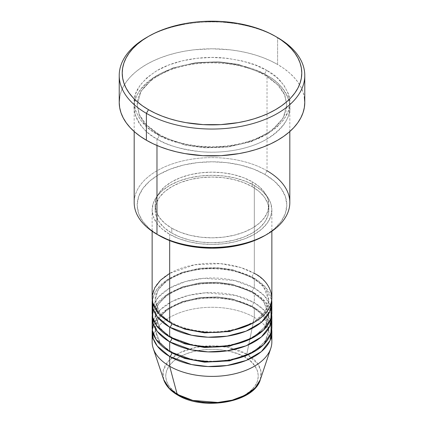 <?xml version="1.0" encoding="UTF-8"?>
<svg xmlns="http://www.w3.org/2000/svg" width="424" height="424" viewBox="0 0 424 424"><rect width="100%" height="100%" fill="white"/><g stroke="black" fill="none" stroke-linecap="round" stroke-linejoin="round"><path stroke-width="0.32" stroke-dasharray="2.12 1.59" d="M229.728 400.765L237.742 398.29L244.765 394.967L250.526 390.912L254.808 386.285L257.442 381.266L258.333 376.051L257.442 370.83L254.808 365.811L250.526 361.19L244.765 357.135L237.742 353.807L229.728 351.337L221.042 349.816L212 349.302L202.958 349.816L194.272 351.337L186.258 353.807L179.235 357.135L173.474 361.19L169.192 365.811L166.558 370.83L165.667 376.051L166.558 381.266L169.192 386.285L173.474 390.912L179.235 394.967A2.995 1.728 -60 0 1 177.746 395.115A2.995 1.728 120 0 0 179.235 394.967C187.503 401.258 220.067 408.709 244.765 394.967C268.567 380.704 255.661 361.905 244.765 357.135A2.995 1.728 120 0 0 246.805 354.141L257.861 363.914L260.93 371.138L260.331 379.623A49.226 28.419 0 0 0 246.805 354.141L254.326 317.401A59.858 34.556 180 0 1 271.254 336.953M271.858 341.839A59.858 34.556 0 0 0 254.326 317.401L254.326 307.628A59.858 34.556 180 0 0 191.065 299.689A59.858 34.556 180 0 0 152.296 329.623L156.578 319.007L167.215 309.138L183.094 301.803L201.395 298.051L219.033 297.743L234.016 299.927L254.326 307.628A2.995 1.728 -60 0 1 252.831 307.776A2.995 1.728 -60 0 1 252.211 306.404L232.156 298.92L217.268 296.933L199.837 297.553L182.076 301.703L167.226 309.382L158.009 319.32L155.136 329.623L160.272 343.255L170.761 352.222L160.272 343.255L155.136 329.623L158.009 319.32L167.226 309.382L182.076 301.703L199.837 297.553L217.268 296.933L232.156 298.92L252.211 306.404A2.995 1.728 -60 0 1 254.326 302.741L254.326 292.968A59.858 34.556 180 0 0 191.065 285.029A59.858 34.556 180 0 0 152.296 314.958L156.578 304.347L167.215 294.473L183.094 287.138L201.395 283.391L219.033 283.084L234.016 285.267L254.326 292.968A2.995 1.728 -60 0 1 252.831 293.116A2.995 1.728 -60 0 1 252.211 291.744L232.156 284.26L217.268 282.267L199.837 282.887L182.076 287.043L167.226 294.722L158.009 304.66L155.136 314.958L160.272 328.595L170.761 337.562L160.272 328.595L155.136 314.958L158.009 304.66L167.226 294.722L182.076 287.043L199.837 282.887L217.268 282.267L232.156 284.26L252.211 291.744A2.995 1.728 -60 0 1 254.326 288.076L254.326 278.303A59.858 34.556 180 0 0 191.065 270.364A59.858 34.556 180 0 0 152.296 300.298L156.578 289.687L167.215 279.814L183.094 272.478L201.395 268.731L219.033 268.424L234.016 270.607L254.326 278.303A2.995 1.728 -60 0 1 252.831 278.451A2.995 1.728 -60 0 1 252.211 277.084L232.156 269.6L217.268 267.608L199.837 268.228L182.076 272.383L167.226 280.057L158.009 289.995L155.136 300.298L160.272 313.935L170.761 322.897L160.272 313.935L155.136 300.298L158.009 289.995L167.226 280.057L182.076 272.383L199.837 268.228L217.268 267.608L232.156 269.6L252.211 277.084A2.995 1.728 -60 0 1 254.326 273.416L240.779 267.555L220.464 263.643L194.574 264.793L169.674 273.416M169.674 322.288A2.995 1.728 -60 0 1 171.169 322.139A2.995 1.728 -60 0 1 171.789 323.512A2.995 1.728 120 0 0 171.169 322.139A2.995 1.728 120 0 0 169.674 322.288M271.858 312.514A59.858 34.556 0 0 0 254.326 288.076L234.79 280.561L203.536 278.303L185.691 281.472L169.674 288.076L158.237 297.325L152.746 307.628M171.789 338.172A2.995 1.728 120 0 0 171.169 336.804A2.995 1.728 120 0 0 169.674 336.953A2.995 1.728 -60 0 1 171.169 336.804A2.995 1.728 -60 0 1 171.789 338.114M271.858 327.174A59.858 34.556 0 0 0 254.326 302.741L235.543 295.406L205.629 292.814L188.288 295.443L172.25 301.337L160.134 309.928L153.504 319.844M171.789 352.837A2.995 1.728 120 0 0 171.169 351.464A2.995 1.728 120 0 0 169.674 351.613A2.995 1.728 -60 0 1 171.169 351.464A2.995 1.728 -60 0 1 171.789 352.779M289.815 202.55A77.815 44.923 0 0 0 267.025 170.782L264.905 174.45A74.82 43.195 0 0 0 159.095 174.45A74.82 43.195 0 0 0 159.095 235.537L149.789 228.992L142.872 221.524L138.616 213.42L137.18 204.993L138.616 196.566L142.872 188.463L149.789 180.995L159.095 174.45L170.432 169.075L183.369 165.084L197.404 162.625L212 161.798L226.596 162.625L240.631 165.084L253.568 169.075L264.905 174.45L274.211 180.995L281.128 188.463L285.384 196.566L286.82 204.993L285.384 213.42L281.128 221.524L274.211 228.992L264.905 235.537A74.82 43.195 0 0 0 264.905 174.45L267.025 170.782L267.025 75.483A2.995 1.728 -60 0 1 265.525 75.631A2.995 1.728 -60 0 1 264.905 74.258A2.995 1.728 -60 0 1 267.025 70.596C258.195 64.649 243.519 60.415 223.003 57.887C202.746 55.941 175.435 59.683 156.975 70.596C138.505 82.781 131.17 95.49 134.97 108.714C139.342 120.559 146.678 129.029 156.975 134.127A2.995 1.728 -60 0 1 158.475 133.979A2.995 1.728 -60 0 1 159.095 135.351L144.483 123.421L139.263 114.931L137.18 104.802L140.959 91.25L153.085 78.175L172.626 68.073L195.999 62.609L218.932 61.793L238.521 64.411L264.905 74.258L238.521 64.411L218.932 61.793L195.999 62.609L172.626 68.073L153.085 78.175L140.959 91.25L137.18 104.802L139.263 114.931L144.483 123.421L159.095 135.351A2.995 1.728 -60 0 1 156.975 139.014C146.678 133.915 139.342 125.446 134.97 113.6C131.17 100.377 138.505 87.667 156.975 75.483C175.435 64.57 202.746 60.828 223.003 62.773C243.519 65.301 258.195 69.536 267.025 75.483A77.815 44.923 180 0 1 289.815 107.246A77.815 44.923 180 0 1 241.775 148.755A77.815 44.923 180 0 1 156.975 139.014L156.975 145.49L156.975 139.014A77.815 44.923 180 0 1 134.185 107.246A77.815 44.923 180 0 1 182.225 65.741A77.815 44.923 180 0 1 267.025 75.483L267.025 170.782A77.815 44.923 0 0 0 182.225 161.046A77.815 44.923 0 0 0 134.185 202.55M271.858 297.855A59.858 34.556 0 0 0 254.326 273.416A2.995 1.728 120 0 0 252.211 277.084L263.315 286.147L268.864 300.298L265.127 312L253.239 322.897L265.127 312L268.864 300.298L263.315 286.147L252.211 277.084A2.995 1.728 120 0 0 252.831 278.451A2.995 1.728 120 0 0 254.326 278.303A59.858 34.556 180 0 1 271.704 300.298L265.276 286.984L254.326 278.303L254.326 288.076A59.858 34.556 0 0 0 189.093 280.587A59.858 34.556 0 0 0 152.142 312.514M169.674 234.318L169.674 240.615L169.674 234.318L178.748 238.617L189.093 241.807L200.324 243.774L212 244.441L223.676 243.774L234.907 241.807L245.252 238.617L254.326 234.318L261.767 229.082L267.3 223.109L270.708 216.622L271.858 209.88A59.858 34.556 180 0 1 234.907 241.807A59.858 34.556 180 0 1 169.674 234.318A59.858 34.556 180 0 1 152.142 209.88L153.292 216.622L156.7 223.109L162.233 229.082L169.674 234.318M254.326 185.447A59.858 34.556 180 0 1 271.858 209.88L270.708 203.138L267.3 196.657L261.767 190.683L254.326 185.447L245.252 181.149L234.907 177.953L223.676 175.987L212 175.324L200.324 175.987L189.093 177.953L178.748 181.149L169.674 185.447L162.233 190.683L156.7 196.657L153.292 203.138L152.142 209.88A59.858 34.556 180 0 1 189.093 177.953A59.858 34.556 180 0 1 254.326 185.447L254.326 273.416L254.326 185.447M171.789 228.207L171.789 233.094A56.864 32.828 0 0 0 233.762 240.212A56.864 32.828 0 0 0 268.864 209.88A56.864 32.828 0 0 0 252.211 186.666L252.211 181.779A56.864 32.828 180 0 1 268.864 204.993A56.864 32.828 180 0 1 233.762 235.325A56.864 32.828 180 0 1 171.789 228.207L180.407 232.294L190.238 235.325L200.907 237.191L212 237.822L223.093 237.191L233.762 235.325L243.593 232.294L252.211 228.207L259.281 223.236L264.534 217.56L267.772 211.401L268.864 204.993L267.772 198.591L264.534 192.432L259.281 186.756L252.211 181.779L243.593 177.698L233.762 174.662L223.093 172.796L212 172.165L200.907 172.796L190.238 174.662L180.407 177.698L171.789 181.779L164.719 186.756L159.466 192.432L156.228 198.591L155.136 204.993L156.228 211.401L159.466 217.56L164.719 223.236L171.789 228.207A56.864 32.828 180 0 1 155.136 204.993A56.864 32.828 180 0 1 190.238 174.662A56.864 32.828 180 0 1 252.211 181.779L252.211 186.666A56.864 32.828 0 0 0 190.238 179.548A56.864 32.828 0 0 0 155.136 209.88A56.864 32.828 0 0 0 171.789 233.094L171.789 228.207M304.776 102.359A92.777 53.567 0 0 0 277.603 64.485L277.603 37.604L277.603 64.485A92.777 53.567 0 0 0 176.495 52.873A92.777 53.567 0 0 0 119.224 102.359M271.254 307.628L264.481 295.899L254.326 288.076A2.995 1.728 120 0 0 252.211 291.744L263.315 300.812L268.864 314.958L265.127 326.66L253.239 337.562L265.127 326.66L268.864 314.958L263.315 300.812L252.211 291.744A2.995 1.728 120 0 0 252.831 293.116A2.995 1.728 120 0 0 254.326 292.968L254.326 302.741A2.995 1.728 120 0 0 252.211 306.404L263.315 315.472L268.864 329.623L265.127 341.325L253.239 352.222L265.127 341.325L268.864 329.623L263.315 315.472L252.211 306.404A2.995 1.728 120 0 0 252.831 307.776A2.995 1.728 120 0 0 254.326 307.628A59.858 34.556 180 0 1 271.704 329.623L265.276 316.309L254.326 307.628L254.326 317.401A59.858 34.556 0 0 0 189.093 309.912A59.858 34.556 0 0 0 152.142 341.839M254.326 292.968A59.858 34.556 180 0 1 271.704 314.958L265.276 301.649L254.326 292.968M271.254 322.288L264.481 310.559L254.326 302.741A59.858 34.556 0 0 0 189.093 295.247A59.858 34.556 0 0 0 152.142 327.174M152.746 336.953A59.858 34.556 180 0 1 193.074 309.054A59.858 34.556 180 0 1 254.326 317.401L246.805 354.141A49.226 28.419 0 0 0 188.918 349.138A49.226 28.419 0 0 0 163.669 379.623L163.198 370.528L168.598 360.829L180.327 352.482L196.301 347.304L212.981 345.825L227.518 347.267L246.805 354.141A2.995 1.728 -60 0 1 244.765 357.135C236.497 350.839 203.933 343.392 179.235 357.135C155.433 371.392 168.339 390.191 179.235 394.967L186.258 398.29L194.272 400.765M147.472 36.994A92.777 53.567 180 0 1 277.603 37.604A92.777 53.567 0 0 0 146.397 37.604M119.669 97.112L121.004 91.913L123.22 86.814L126.283 81.864L130.179 77.11L134.858 72.599L140.28 68.381L146.397 64.485L153.143 60.955L160.458 57.823L168.264 55.12L176.495 52.873L185.065 51.103L193.901 49.825L212 48.797L230.1 49.825L238.935 51.103L247.505 52.873L255.736 55.12L263.543 57.823L270.857 60.955L277.603 64.485L283.72 68.381L289.142 72.599L293.821 77.11L297.717 81.864L300.78 86.814L302.996 91.913L304.331 97.112M267.025 70.596L255.232 65.005L241.775 60.855L227.179 58.3L212 57.436L196.821 58.3L182.225 60.855L168.768 65.005L156.975 70.596L147.303 77.401L140.111 85.171L135.68 93.598L134.185 102.359L135.68 111.125L140.111 119.552L147.303 127.322L156.975 134.127L168.768 139.713L182.225 143.869L196.821 146.423L212 147.287L227.179 146.423L241.775 143.869L255.232 139.713L267.025 134.127L276.697 127.322L283.889 119.552L288.32 111.125L289.815 102.359L288.32 93.598L283.889 85.171L276.697 77.401L267.025 70.596A2.995 1.728 120 0 0 264.905 74.258A2.995 1.728 120 0 0 265.525 75.631A2.995 1.728 120 0 0 267.025 75.483C277.322 80.581 284.658 89.051 289.03 100.896C292.83 114.12 285.495 126.829 267.025 139.014C248.565 149.926 221.254 153.668 200.997 151.723C180.481 149.195 165.805 144.96 156.975 139.014A2.995 1.728 120 0 0 159.095 135.351L185.479 145.199L205.068 147.817L228.001 147.001L251.374 141.537L270.915 131.435L283.041 118.36L286.82 104.802L284.737 94.679L279.517 86.189L264.905 74.258L279.517 86.189L284.737 94.679L286.82 104.802L283.041 118.36L270.915 131.435L251.374 141.537L228.001 147.001L205.068 147.817L185.479 145.199L159.095 135.351A2.995 1.728 120 0 0 158.475 133.979A2.995 1.728 120 0 0 156.975 134.127C165.805 140.074 180.481 144.308 200.997 146.837C221.254 148.782 248.565 145.04 267.025 134.127C285.495 121.942 292.83 109.233 289.03 96.01C284.658 84.164 277.322 75.689 267.025 70.596M252.211 186.666L259.281 191.643L264.534 197.319L267.772 203.478L268.864 209.88L267.772 216.288L264.534 222.446L259.281 228.123L252.211 233.094L243.593 237.18L233.762 240.212L223.093 242.083L212 242.714L200.907 242.083L190.238 240.212L180.407 237.18L171.789 233.094L164.719 228.123L159.466 222.446L156.228 216.288L155.136 209.88L156.228 203.478L159.466 197.319L164.719 191.643L171.789 186.666L180.407 182.585L190.238 179.548L200.907 177.683L212 177.052L223.093 177.683L233.762 179.548L243.593 182.585L252.211 186.666M254.326 273.416A59.858 34.556 0 0 0 189.093 265.928A59.858 34.556 0 0 0 152.142 297.855M275.489 36.385L277.603 37.604M159.095 235.537L156.975 234.318A77.815 44.923 180 0 1 156.975 170.782A77.815 44.923 180 0 1 267.025 170.782M171.169 322.139C163.987 317.905 159.196 313.108 156.79 307.745L155.136 300.298C154.606 288.463 169.441 275.43 191.595 270.867C212.302 266.192 237.557 269.394 252.831 278.451C260.055 282.713 264.862 287.546 267.252 292.942L268.864 300.298C269.388 312.091 254.649 325.086 232.591 329.681C211.846 334.414 186.491 331.229 171.169 322.139M171.169 336.804C163.987 332.57 159.196 327.768 156.79 322.404L155.136 314.958C154.606 303.128 169.441 290.096 191.595 285.532C212.302 280.858 237.557 284.054 252.831 293.116C260.055 297.378 264.862 302.206 267.252 307.607L268.864 314.958C269.388 326.756 254.649 339.751 232.591 344.346C211.846 349.079 186.491 345.889 171.169 336.804M171.169 351.464C163.987 347.23 159.196 342.433 156.79 337.069L155.136 329.623C154.606 317.788 169.441 304.755 191.595 300.192C212.302 295.517 237.557 298.719 252.831 307.776C260.055 312.038 264.862 316.871 267.252 322.267L268.864 329.623C269.388 341.415 254.649 354.411 232.591 359.006C211.846 363.739 186.491 360.554 171.169 351.464M158.475 133.979L146.598 125.022L139.406 114.856L137.18 104.802C136.56 88.738 156.271 71.661 185.283 65.672C212.419 59.556 245.432 63.722 265.525 75.631L277.344 84.524L284.536 94.626L286.82 104.802C287.435 120.824 267.851 137.848 238.961 143.884C211.783 150.075 178.626 145.925 158.475 133.979M271.858 209.88L271.858 231.255M268.864 204.993L268.864 209.88M289.815 107.246L289.815 131.53M134.185 107.246L134.185 131.53M155.136 204.993L155.136 209.88M152.142 209.88L152.142 231.255"/><path stroke-width="0.64" d="M271.254 336.953A59.858 34.556 180 0 1 270.772 348.385L260.331 379.623L255.174 387.886L245.379 395.126L232.188 400.161L217.788 402.461L192.835 400.415L177.195 394.336A2.995 1.728 120 0 0 177.746 395.115A2.995 1.728 -60 0 1 177.195 394.336A49.226 28.419 0 0 0 226.421 401.411A49.226 28.419 0 0 0 260.331 379.623C254.061 402.53 203.266 411.02 177.741 395.115C170.549 390.96 165.858 385.798 163.669 379.623A49.226 28.419 0 0 0 177.195 394.336L169.674 366.272L177.195 394.336L169.314 388.389L163.669 379.623L153.228 348.385A59.858 34.556 180 0 1 152.746 336.953M169.674 273.416L160.558 280.185L154.739 287.79L152.28 295.512L152.746 302.741L159.519 314.47L169.674 322.288A59.858 34.556 0 0 0 234.907 329.782A59.858 34.556 0 0 0 271.858 297.855L271.858 231.255M271.858 302.741A59.858 34.556 180 0 0 271.704 300.298L269.998 311.29L261.354 322.293L246.106 331.139L227.073 336.184L208.009 337.223L191.622 335.236L169.674 327.174A2.995 1.728 120 0 0 171.789 323.512L170.761 322.897L171.789 323.512A2.995 1.728 -60 0 1 169.674 327.174L157.299 316.77L153.212 309.244L152.296 300.298A59.858 34.556 180 0 0 152.142 302.741L152.142 312.514A59.858 34.556 0 0 0 169.674 336.953A59.858 34.556 0 0 0 234.907 344.442A59.858 34.556 0 0 0 271.858 312.514L271.858 302.741A59.858 34.556 180 0 1 234.907 334.669A59.858 34.556 180 0 1 169.674 327.174L169.674 336.953L169.674 327.174A59.858 34.556 180 0 1 152.142 302.741M152.746 307.628L152.746 317.401L156.652 325.674L169.674 336.953L192.501 345.189L209.642 347.044L229.426 345.576L248.724 339.804L263.442 330.185L270.894 318.689L271.254 307.628M171.789 338.114A2.995 1.728 -60 0 1 171.789 338.172L170.761 337.562L171.789 338.172A2.995 1.728 -60 0 1 169.674 341.839L157.299 331.43L153.212 323.904L152.296 314.958A59.858 34.556 180 0 0 152.142 317.401L152.142 327.174A59.858 34.556 0 0 0 169.674 351.613A59.858 34.556 0 0 0 234.907 359.101A59.858 34.556 0 0 0 271.858 327.174L271.858 317.401A59.858 34.556 180 0 1 234.907 349.328A59.858 34.556 180 0 1 169.674 341.839L169.674 351.613L169.674 341.839A59.858 34.556 180 0 1 152.142 317.401M153.504 319.844L152.407 330.418L156.043 339.449L169.674 351.613L192.501 359.849L209.642 361.709L229.426 360.236L248.724 354.464L263.442 344.844L270.894 333.349L271.254 322.288M171.789 352.779A2.995 1.728 -60 0 1 171.789 352.837L170.761 352.222L171.789 352.837A2.995 1.728 -60 0 1 169.674 356.499L157.299 346.095L153.212 338.569L152.296 329.623A59.858 34.556 180 0 0 152.142 332.066L152.142 341.839A59.858 34.556 0 0 0 169.674 366.272A59.858 34.556 0 0 0 234.907 373.767A59.858 34.556 0 0 0 271.858 341.839L271.858 332.066A59.858 34.556 180 0 1 234.907 363.993A59.858 34.556 180 0 1 169.674 356.499L169.674 366.272L169.674 356.499A59.858 34.556 180 0 1 152.142 332.066M267.025 170.782A77.815 44.923 180 0 1 267.025 234.318A77.815 44.923 180 0 1 156.975 234.318L159.095 235.537A74.82 43.195 0 0 0 264.905 235.537L253.568 240.912L240.631 244.902L226.596 247.362L212 248.194L197.404 247.362L183.369 244.902L170.432 240.912L156.975 234.318A77.815 44.923 0 0 0 241.775 244.054A77.815 44.923 0 0 0 289.815 202.55L289.815 131.53M148.511 36.385L146.397 37.604A92.777 53.567 0 0 0 146.397 113.356L148.511 109.689A89.787 51.839 180 0 1 148.511 36.385A89.787 51.839 180 0 1 275.489 36.385L268.959 32.966L261.884 29.934L254.326 27.322L238.065 23.431L220.798 21.449L203.202 21.449L194.483 22.196L185.935 23.431L169.674 27.322L162.116 29.934L155.041 32.966L148.511 36.385L142.597 40.153L137.344 44.239L132.818 48.601L129.05 53.201L126.082 57.987L123.941 62.922L122.647 67.957L122.213 73.039L122.647 78.117L123.941 83.152L126.082 88.086L129.05 92.872L132.818 97.472L137.344 101.834L142.597 105.921L148.511 109.689L155.041 113.107L162.116 116.139L169.674 118.752L177.64 120.93L185.935 122.642L203.202 124.624L220.798 124.624L238.065 122.642L246.36 120.93L254.326 118.752L261.884 116.139L268.959 113.107L275.489 109.689L281.404 105.921L286.656 101.834L291.182 97.472L294.95 92.872L297.918 88.086L300.06 83.152L301.353 78.117L301.787 73.039L301.353 67.957L300.06 62.922L297.918 57.987L294.95 53.201L291.182 48.601L286.656 44.239L281.404 40.153L275.489 36.385A89.787 51.839 180 0 1 275.489 109.689A89.787 51.839 180 0 1 148.511 109.689L146.397 113.356A92.777 53.567 0 0 0 277.603 113.356A92.777 53.567 0 0 0 277.603 37.604L277.603 37.604A92.777 53.567 180 0 1 304.776 75.483A92.777 53.567 180 0 1 247.505 124.969A92.777 53.567 180 0 1 146.397 113.356L146.397 140.238A92.777 53.567 0 0 0 247.505 151.85A92.777 53.567 0 0 0 304.776 102.359L304.331 107.611L302.996 112.811L300.78 117.909L297.717 122.859L293.821 127.613L289.142 132.118L283.72 136.343L277.603 140.238L270.857 143.768L263.543 146.9L255.736 149.603L247.505 151.85L238.935 153.621L221.095 155.666L202.905 155.666L185.065 153.621L176.495 151.85L168.264 149.603L160.458 146.9L153.143 143.768L146.397 140.238L146.397 113.356A92.777 53.567 180 0 1 119.224 75.483A92.777 53.567 180 0 1 147.472 36.994M169.674 240.615L169.674 322.288L169.674 240.615M156.975 145.49L156.975 234.318L156.975 145.49M270.772 348.385A59.858 34.556 180 0 1 229.538 374.88A59.858 34.556 180 0 1 169.674 366.272A59.858 34.556 180 0 1 153.228 348.385M171.789 352.837L184.864 358.471L204.548 362.165L229.554 360.845L253.239 352.222L229.554 360.845L204.548 362.165L184.864 358.471L171.789 352.837A2.995 1.728 120 0 1 169.674 356.499L191.622 364.555L208.009 366.543L227.073 365.509L246.106 360.464L261.354 351.618L269.998 340.615L271.704 329.623A59.858 34.556 180 0 1 271.858 332.066M171.789 338.172L184.864 343.811L204.548 347.505L229.554 346.185L253.239 337.562L229.554 346.185L204.548 347.505L184.864 343.811L171.789 338.172A2.995 1.728 120 0 1 169.674 341.839L191.622 349.895L208.009 351.883L227.073 350.844L246.106 345.804L261.354 336.958L269.998 325.955L271.704 314.958A59.858 34.556 180 0 1 271.858 317.401M194.272 400.765L202.958 402.286L212 402.8L221.042 402.286L229.728 400.765M119.224 75.483L119.224 102.359A92.777 53.567 0 0 0 146.397 140.238L140.28 136.343L134.858 132.118L130.179 127.613L126.283 122.859L123.22 117.909L121.004 112.811L119.669 107.611L119.224 102.359L119.669 97.112M304.331 97.112L304.776 102.359L304.776 75.483M134.185 131.53L134.185 202.55A77.815 44.923 0 0 0 156.975 234.318L156.975 234.318M152.142 231.255L152.142 297.855A59.858 34.556 0 0 0 169.674 322.288C176.469 326.862 187.752 330.121 203.536 332.061C221.158 333.752 238.087 330.492 254.326 322.288C285.076 303.87 268.408 279.58 254.326 273.416M171.789 323.512L184.864 329.146L204.548 332.845L229.554 331.526L253.239 322.897L229.554 331.526L204.548 332.845L184.864 329.146L171.789 323.512M267.025 234.318L264.905 235.537"/></g></svg>
